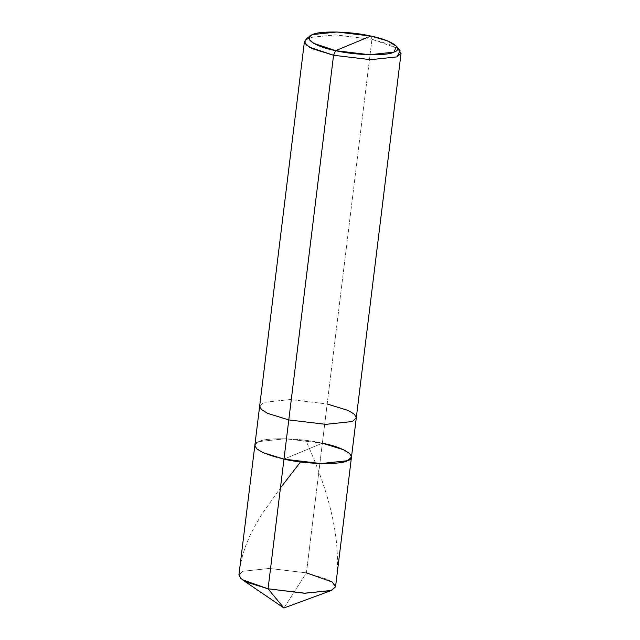 <?xml version="1.0" encoding="UTF-8"?>
<svg xmlns="http://www.w3.org/2000/svg" width="640" height="640" viewBox="0 0 640 640"><rect width="100%" height="100%" fill="white"/><g stroke="black" fill="none" stroke-linecap="round" stroke-linejoin="round"><path stroke-width="0.48" stroke-dasharray="3.2 2.4" d="M238.936 574.904L242.888 571.264L269.448 568.432L306.432 572.872L283.912 608L306.432 572.872L322.36 443.192C301.272 438.104 266.32 437.216 258.808 441.584C247.336 445.096 261.176 454.744 283.976 459.12L322.36 443.192L285.368 438.76L258.808 441.584L254.856 445.224L258.808 441.584L285.368 438.76L322.36 443.192L283.976 459.12C261.176 454.744 247.336 445.096 258.808 441.584C266.32 437.216 301.272 438.104 322.36 443.192L306.432 572.872L269.448 568.432L242.888 571.264L238.936 574.92L242.488 579.816M306.432 572.872L327.528 579.384L333.736 583.216L335.552 586.768M306.088 38.968L308.4 37.712L334.96 34.888L371.944 39.328L322.36 443.192L283.976 459.12L322.36 443.192L327.168 403.984L290.184 399.544L263.624 402.376L259.672 406.016L263.624 402.376L290.184 399.544L327.168 403.984L371.944 39.328L335.832 34.912L309.064 37.456M397.528 48.32L371.944 39.328L370.824 36.064L371.944 39.328L389.624 44.392L400.056 50.512M322.36 443.192L343.456 449.712L349.664 453.536L351.48 457.088M327.168 403.984L348.264 410.496L354.48 414.328L356.288 417.88M335.44 587.272C343.352 538.616 326.872 487.336 306.12 441.088M239.056 574.392L240.344 564.928L242.696 554.896L246.024 544.92L250.288 534.984L256.192 523.704L262.672 513.04L280.44 487.944"/><path stroke-width="0.96" d="M322.36 443.192C345.16 447.576 359 457.216 347.52 460.728C340.016 465.096 305.064 464.216 283.976 459.12L268.056 588.8L283.912 608L268.056 588.8L246.96 582.28L240.752 578.456L238.936 574.904L254.856 445.224L256.672 448.776L262.88 452.608L283.976 459.12L320.96 463.56L347.52 460.728L351.48 457.088L349.664 453.536L343.456 449.712L322.36 443.192C345.16 447.576 359 457.216 347.52 460.728C340.016 465.096 305.064 464.216 283.976 459.12L262.88 452.608L256.672 448.776L254.856 445.224L259.672 406.016L261.488 409.568L267.696 413.4L288.792 419.912L283.976 459.12L288.792 419.912L267.696 413.4L261.488 409.568L259.672 406.016L304.448 41.36L306.264 44.912L312.472 48.736L333.568 55.256L288.792 419.912L325.776 424.344L352.336 421.52L356.288 417.88L354.48 414.328L348.264 410.496L327.168 403.984M330.912 590.672L283.912 608L242.488 579.816L268.056 588.8L304.136 593.208L330.912 590.672L335.552 586.808L332.176 581.976L306.432 572.872M351.48 457.088L335.552 586.768L331.6 590.408L305.04 593.232L268.056 588.8L283.976 459.12L320.96 463.56L347.52 460.728L351.48 457.088L356.288 417.88L352.336 421.52L325.776 424.344L288.792 419.912L333.568 55.256L309.448 47.184L304.624 42.68L306.088 38.968L310.456 35.744L309.112 39.144L313.544 43.272L335.648 50.664L370.824 36.064C391.728 40.08 404.416 48.928 393.896 52.144C387.016 56.144 354.976 55.336 335.648 50.664L333.568 55.256L370.552 59.688L397.112 56.864L401.064 53.224L397.528 48.32M309.064 37.456L304.448 41.36M396.592 46.32L400.056 50.512L397.112 56.864L370.552 59.688L333.568 55.256L335.648 50.664L369.552 54.736L393.896 52.144L396.592 46.32L387.032 40.712L370.824 36.064L335.648 50.664C314.744 46.648 302.056 37.808 312.576 34.592C319.464 30.584 351.496 31.4 370.824 36.064L336.928 32L312.576 34.592L310.456 35.744M280.44 487.944L300.056 462.56M356.288 417.88L401.064 53.224"/></g></svg>
